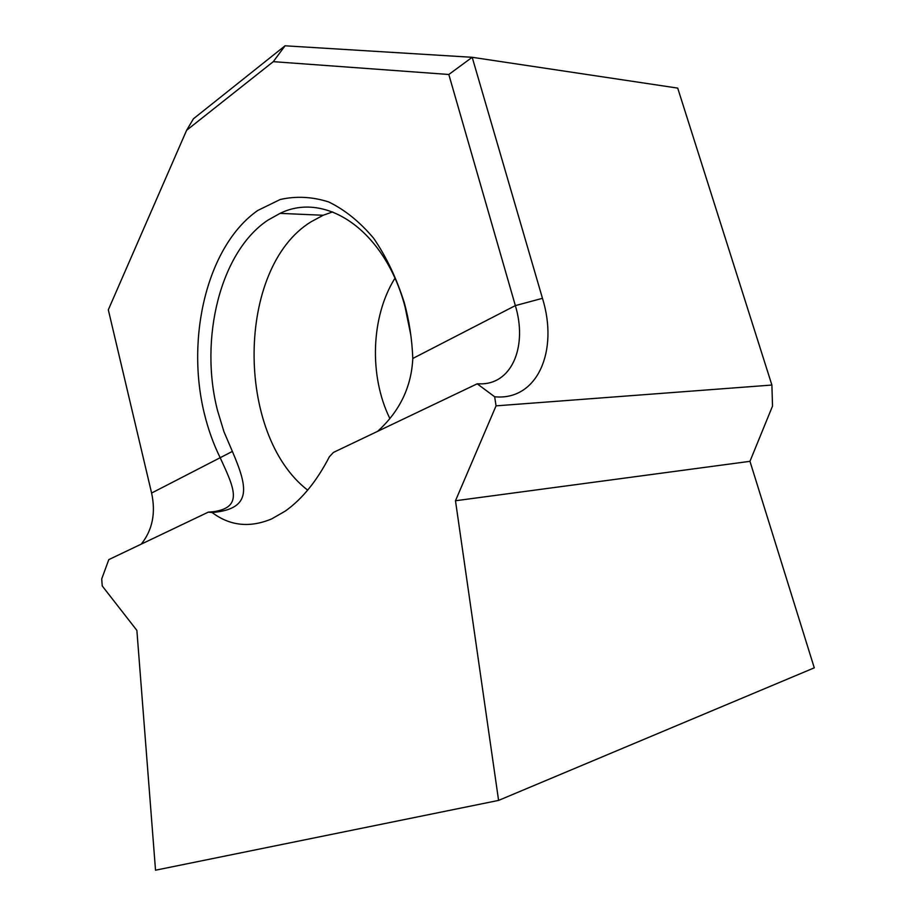 <?xml version="1.0" encoding="UTF-8"?>
<svg xmlns="http://www.w3.org/2000/svg" width="916" height="916" viewBox="0 0 916 916"><rect width="100%" height="100%" fill="white"/><g stroke="black" fill="none" stroke-linecap="round" stroke-linejoin="round"><path stroke-width="1.37" d="M410.803 334.981L405.032 306.791C384.938 230.34 325.592 190.871 280.067 213.371L268.01 220.092C220.275 251.614 199.047 338.931 217.527 410.528L223.951 431.722L232.378 451.416C247.022 485.915 253.526 509.056 212.123 512.525C229.95 525.921 249.793 528.051 271.686 518.891L285.242 511.117C302.154 499.117 316.867 481.003 329.371 456.775L333.413 452.435L477.202 383.815L482.492 383.838C512.903 382.59 527.318 344.977 515.353 305.612L448.817 74.482L273.3 61.658L186.612 130.29L108.317 309.814L151.598 493.048C155.915 513.04 152.468 530.066 141.247 544.138M771.89 385.041L677.714 88.108L472.187 57.296L542.467 298.318C558.852 350.977 537.406 400.979 494.651 396.765L496.06 405.857L771.89 385.041L772.52 406.074L749.964 461.32L814.278 667.833L498.59 800.401L155.525 870.2L136.873 630.391L102.226 585.942L101.722 578.901L108.798 559.619L208.321 512.124L213.668 511.678C243.599 507.246 234.061 487.85 220.172 457.714C213.52 444.203 208.287 429.65 204.451 414.055C185.444 337.271 207.417 245.557 257.785 210.451L280.193 199.505C296.131 195.91 312.299 196.722 328.707 201.955C344.874 209.798 359.862 221.912 373.671 238.297C386.392 256.892 396.628 278.418 404.345 302.875C409.223 320.76 412.04 339.298 412.795 358.465C411.421 387.01 399.697 411.295 377.655 431.322M151.598 493.048L232.378 451.416M332.68 211.905L323.176 215.26L311.039 221.809C236.007 267.827 235.343 434.436 307.673 490.14M186.612 130.29L193.448 118.771L285.048 45.8L472.187 57.296L448.817 74.482M496.06 405.857L455.481 500.754L498.59 800.401M749.964 461.32L455.481 500.754M494.651 396.765L477.202 383.815M212.123 512.525L208.321 512.124M285.048 45.8L273.3 61.658M394.91 278.292C370.877 316.673 368.965 375.949 389.804 418.429M412.795 358.465L515.353 305.612L542.467 298.318M323.176 215.26L280.067 213.371"/></g></svg>
